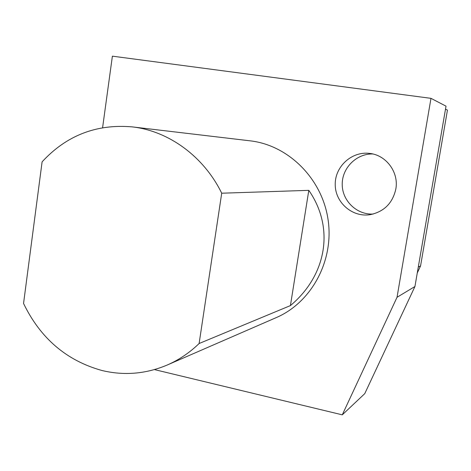 <?xml version="1.0" encoding="UTF-8"?>
<svg xmlns="http://www.w3.org/2000/svg" width="471" height="471" viewBox="0 0 471 471"><rect width="100%" height="100%" fill="white"/><g stroke="black" fill="none" stroke-linecap="round" stroke-linejoin="round"><path stroke-width="0.71" d="M417.265 272.986L420.556 265.938L418.283 267.075M420.556 265.938L447.45 110.114L445.501 109.142M102.596 127.682L112.386 56.161L430.983 98.345L446.019 106.158L414.933 286.515L364.754 393.65L342.282 414.839L154.476 369.594M414.933 286.515L397.029 297.283L342.282 414.839M430.983 98.345L397.029 297.283M290.424 305.591L308.805 190.343C334.775 227.734 326.821 275.129 290.424 305.591L199.115 343.518L221.711 193.21L308.805 190.343M199.115 343.518C189.572 352.744 178.945 359.909 167.229 365.019C145.863 374.003 124.079 375.829 101.889 370.483C66.523 360.645 40.412 338.302 23.55 303.465L42.102 161.847C66.44 135.46 96.461 123.802 132.151 126.876C168.547 130.914 203.684 156.266 221.711 193.21M132.151 126.876L250.16 140.835C288.293 145.133 322.123 178.574 328.075 219.674C334.222 260.746 311.478 302.523 276.194 317.631L167.229 365.019M395.817 189.124C399.025 172.38 386.255 155.089 369.676 153.422C351.802 151.026 334.869 166.581 335.222 184.573C335.187 202.571 352.32 217.555 370.094 214.682C384.006 211.773 392.584 203.254 395.817 189.124M372.744 153.964C356.335 153.534 341.952 168.118 342.223 184.479C342.223 200.84 356.8 214.935 373.144 214.058"/></g></svg>

